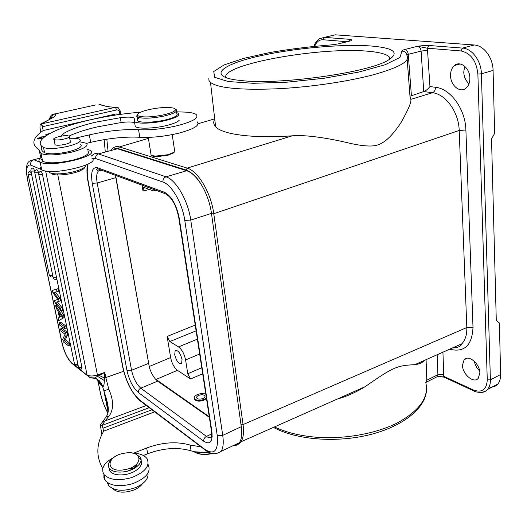 <?xml version="1.0" encoding="UTF-8"?>
<svg xmlns="http://www.w3.org/2000/svg" width="527" height="527" viewBox="0 0 527 527"><rect width="100%" height="100%" fill="white"/><g stroke="black" fill="none" stroke-linecap="round" stroke-linejoin="round"><path stroke-width="0.79" d="M209.265 416.745L155.346 378.966L157.659 381.146L209.357 417.351M155.346 378.966C152.896 375.995 150.926 372.24 149.451 367.701L115.42 175.346M233.23 445.605C235.839 445.882 237.921 444.887 239.456 442.64C241.629 439.228 242.242 433.912 241.294 426.679L211.195 211.465C209.41 201.334 205.985 192.171 200.919 183.982L200.688 183.62C196.103 176.624 191.433 172.329 186.69 170.735L117.429 148.772L114.767 148.449L118.404 148.627L119.398 146.921C116.605 146.091 114.267 146.723 112.383 148.818M211.551 213.817L213.771 213.712C211.169 193.165 198.04 170.952 187.19 168.106L186.084 170.03C191.742 172.349 196.611 176.874 200.688 183.62M234.634 444.94C237.282 445.124 239.403 444.07 240.991 441.784C243.375 438.128 244.06 432.397 243.052 424.584L213.771 213.712L459.201 130.472C458.8 112.264 445.704 94.063 432.483 92.726L410.843 99.372L409.993 96.461L407.173 59.38M214.746 119.115C213.165 121.856 213.461 124.405 215.629 126.763C222.262 134.418 252.624 138.621 292.248 135.821L187.19 168.106L119.398 146.921L148.416 138.377M174.351 152.033L173.508 152.942L167.724 155.34L155.979 156.736L152.751 156.15L151.875 155.505M337.352 399.025C346.384 396.581 355.58 392.503 364.954 386.778C393.695 366.772 396.976 365.586 414.795 364.664C419.446 364.091 422.502 362.734 423.958 360.6M241.004 424.571L243.052 424.584L466.823 327.53C466.994 334.533 465.348 339.935 461.896 343.742M292.248 135.821C305.126 134.648 326.292 137.863 345.982 142.349C362.438 146.434 373.538 147.105 379.282 144.352C386.021 141.658 393.3 134.339 401.126 122.396C408.254 109.721 411.495 102.054 410.843 99.372M208.824 78.404L208.962 80.499L210.504 82.449C218.178 88.128 240.384 90.236 277.123 88.786C309.678 87.205 348.077 81.58 373.557 74.709C399.769 67.331 410.869 60.829 406.851 55.203C406.376 52.456 404.729 51.106 401.91 51.159C401.66 50.625 402.615 50.078 404.789 49.525C406.732 49.96 407.891 51.574 408.273 54.373M337.208 44.077L331.009 44.92M437.166 354.737L437.904 374.717L426.798 380.231L425.816 382.299M436.376 377.088L425.823 382.45M489.109 387.016C492.666 387.497 495.545 386.528 497.745 384.111C499.741 381.765 500.709 378.564 500.643 374.506L499.365 322.979L496.282 320.495L491.533 139.003L494.649 133.371L493.081 70.434C492.989 57.641 483.786 45.375 474.221 44.993L335.31 34.822L330.804 35.869M350.152 40.922L350.527 40.908C352.326 39.868 352.168 39.341 350.06 39.347L348.637 41.363M428.945 45.48C425.566 45.447 425.757 45.203 417.621 46.257L427.397 48.221L428.945 45.48L462.508 48.089C472.027 48.51 481.25 60.901 481.401 73.787L490.387 379.835C490.472 383.913 489.524 387.128 487.547 389.466C485.578 391.666 483.022 392.661 479.873 392.431M235.068 79.834C208.29 75.611 222.091 64.637 257.104 56.541C291.899 48.372 342.451 43.636 372.095 46.08C394.677 48.161 399.901 52.95 387.773 60.447C367.484 72.673 280.819 84.847 242.565 80.71L235.068 79.834M427.713 50.388L421.106 51.053L423.734 91.573L409.973 96.224M435.5 87.271C435.44 90.031 434.432 91.85 432.483 92.726L423.734 91.573C425.678 90.934 427.746 89.267 429.946 86.573L435.5 87.271C450.657 88.707 465.46 109.385 465.894 130.017L473.009 327.392C472.08 345.547 464.294 352.813 449.65 349.197M436.797 376.877L438.332 376.653C440.862 376.014 442.621 375.883 443.622 376.258L443.899 377.095L444.663 377.451M469.88 77.976C469.84 67.943 460.058 60.262 454.366 65.565C451.738 67.93 450.466 71.349 450.559 75.835C450.657 85.756 460.367 93.483 466.171 88.022C468.694 85.71 469.932 82.357 469.88 77.976M479.847 372.912C479.899 363.702 468.358 354.197 464.109 359.73L462.475 365.283C462.462 374.354 473.892 383.952 478.259 378.32L479.847 372.912M469.023 83.707C465.809 80.835 464.05 76.968 463.753 72.113L464.662 66.218M479.629 370.949C476.81 368.228 475.031 365 474.3 361.245M225.787 77.634C221.004 64.241 322.208 46.363 369.071 51.35C379.993 52.344 386.732 54.228 389.288 56.995L390.039 59.136M142.046 185.155L143.028 191.084L143.443 187.81L144.464 187.592L153.324 190.879L156.018 190.3M195.221 325.067L167.131 336.45L169.872 341.549L178.554 346.918C181.967 349.553 184.312 353.9 185.59 359.967L187.783 373.742L190.603 378.992L177.447 370.329C174.147 367.655 171.874 363.399 170.636 357.556L149.207 366.515L115.644 175.432M167.131 336.45L170.636 357.556M182.046 359.454C180.155 352.701 177.856 349.796 175.142 350.732L174.707 354.79C176.591 361.502 178.89 364.394 181.611 363.465L182.046 359.454M149.451 367.701L149.207 366.515M206.485 398.603L203.909 400.197C199.588 401.62 196.499 401.39 194.634 399.512L194.364 398.438M206.393 397.997L203.804 399.506C199.463 400.823 196.367 400.553 194.503 398.695C193.771 397.088 194.891 395.658 197.862 394.394C200.873 393.373 203.521 393.3 205.813 394.183M202.737 398.59C204.634 397.773 205.352 396.857 204.891 395.836C203.699 394.631 201.703 394.453 198.91 395.296C196.999 396.106 196.275 397.029 196.749 398.063C197.948 399.262 199.944 399.433 202.737 398.59M107.337 482.515L108.707 485.683C114.543 491.098 123.549 491.717 135.742 487.534C144.675 483.437 148.739 478.661 147.942 473.206M143.351 455.486L147.718 453.754C163.298 447.963 177.757 446.995 191.103 450.842C196.281 452.495 202.236 453.036 208.955 452.462M132.013 468.701L132.626 468.832M103.582 431.317L102.969 428.234L151.934 409.775M154.688 411.857L103.674 431.165C96.257 444.004 95.94 456.481 102.712 468.589M102.969 428.234L101.79 425.454L103.187 428.148M101.79 425.454L100.301 425.006L101.915 434.492M149.194 407.694L102.034 425.394L105.064 420.908L102.185 422.325L100.433 424.815M146.295 405.5L105.064 420.908L109.115 416.04C113.832 409.367 113.733 400.441 108.825 389.262L105.775 377.582L123.667 371.265M105.98 417.094L109.115 416.04M93.417 378.142C97.508 378.854 100.4 381.133 102.086 384.967L105.44 395.777L108.252 408.161M98.187 381.91L96.816 378.926M94.649 377.905C97.686 379.032 99.689 381.087 100.67 384.058L100.927 385.046L102.548 386.35C103.582 387.068 104.175 385.125 104.326 380.514L104.761 372.411L94.636 377.912L91.099 377.773M57.779 174.694L97.712 376.456L104.326 380.514M99.465 375.527L104.32 377.964L105.775 377.582L104.761 372.411L97.541 374.947C92.943 376.35 89.445 376.324 87.034 374.875L45.651 171.051M100.927 385.046L98.318 382.444L100.202 391.923C101.83 399.591 104.386 406.633 107.864 413.056M50.282 119.023C50.019 116.447 51.086 114.774 53.49 114.023L55.342 113.865C53.141 114.385 51.863 115.742 51.501 117.936L51.099 118.285M102.989 105.617L98.924 104.221L106.23 106.375M40.902 132.244L39.993 127.725L40.078 124.398L41.159 123.977L115.393 107.317L118.265 107.765L120.169 110.835L119.451 111.717L119.853 114.076M120.716 114.082L120.169 110.835M43.188 130.584L42.41 126.724L41.159 123.977M42.41 126.724L116.671 109.939C118.219 109.807 119.148 110.4 119.451 111.717M122.554 114.089L115.9 113.97L43.306 130.505C32.391 137.876 30.974 144.326 39.057 149.846L40.862 157.711C38.563 159.437 38.3 160.867 40.078 162.006L41.745 169.832C50.763 176.222 102.501 163.805 91.738 158.06M95.565 104.959L55.342 113.865C56.119 115.268 54.452 116.987 50.335 119.023L41.435 123.924L42.667 126.658M116.671 109.939L115.393 107.317L109.537 106.862L102.725 105.538M41.225 157.454L41.771 157.099M86.481 143.344L90.684 142.343C108.839 138.199 125.209 136.506 139.8 137.264C151.466 137.843 164.325 136.513 178.396 133.265C193.903 129.128 200.194 125.334 197.269 121.889M87.462 149.332L90.328 150.406C101.092 155.946 49.156 168.225 40.151 162.052L40.078 162.006M41.04 166.703C40.144 167.915 40.355 168.943 41.666 169.786M41.646 159.543L42.641 161.367C48.438 163.647 58.583 163.212 73.069 160.07C85.526 156.684 90.42 153.647 87.765 150.953M80.15 141.875L86.342 143.252C88.984 145.847 84.056 148.818 71.553 152.158C57.008 155.267 46.844 155.728 41.053 153.548L39.057 149.846M176.532 111.836L184.727 112.08C190.563 112.356 194.397 113.193 196.242 114.583C199.166 117.916 192.842 121.618 177.27 125.703C163.159 128.911 150.254 130.261 138.568 129.741C123.95 129.069 107.534 130.782 89.313 134.886L74.748 138.305M44.802 136.658L40.671 136.98L44.452 136.928M42.489 138.667L38.642 138.647C38.392 138.265 39.38 137.922 41.6 137.613L41.864 137.356C38.853 137.751 37.457 138.258 37.674 138.871L42.252 138.924M52.884 131.915L50.869 132.936M49.564 133.621C46.686 134.095 45.401 134.596 45.704 135.136L46.659 135.353M69.096 136.019C76.343 132.626 85.736 129.583 97.271 126.895L121.131 122.541C127.699 121.711 132.198 121.783 134.629 122.758M134.932 124.57L135.268 126.625C138.186 129.069 154.345 128.542 166.572 125.518C173.574 123.786 177.816 121.994 179.299 120.143M41.745 146.196C40.592 148.693 41.541 150.874 44.591 152.731L44.604 152.738C49.195 154.477 57.272 154.115 68.833 151.644C78.833 148.983 82.772 146.611 80.651 144.53M47.134 135.05L46.646 134.892L49.044 133.911M176.637 112.554L178.278 113.312C180.221 115.459 176.064 117.85 165.807 120.485C153.555 123.483 137.363 124.049 134.451 121.658L134.154 118.068C132 116.948 127.389 116.823 120.308 117.705L96.395 122.04C81.217 125.558 70.045 129.517 62.878 133.911L61.132 136.183M69.722 138.285L71.257 138.265C75.427 138.166 78.24 138.535 79.682 139.352C81.797 141.388 77.838 143.726 67.818 146.361C56.231 148.812 48.141 149.194 43.543 147.501L43.53 147.494C31.034 140.492 55.348 127.606 90.651 119.774C107.251 116.039 123.911 113.509 140.643 112.192M150.893 153.831L151.091 155.076L151.763 155.458L155.267 156.104L167.929 154.734L173.963 152.343L174.575 150.366L172.197 134.629M54.9 143.812L54.96 144.787C56.916 145.518 60.374 145.36 65.335 144.312C69.643 143.186 71.343 142.185 70.434 141.302L70.282 141.223M139.378 117.719C137.191 118.964 136.677 120.018 137.837 120.894C140.419 123.022 154.806 122.521 165.695 119.866C174.806 117.528 178.501 115.4 176.776 113.489M67.608 135.729L69.307 136.124C71.995 137.363 60.803 140.492 55.684 139.905L54.05 139.523C51.363 138.258 62.502 135.162 67.608 135.729M176.196 109.544C177.915 111.421 174.213 113.516 165.083 115.835C153.219 118.311 144.26 118.832 138.206 117.402L136.605 116.197L137.442 114.642M148.798 109.649C156.611 107.949 163.647 107.245 169.905 107.541L173.758 108.134C177.704 109.853 174.621 112.034 164.503 114.688C153.238 117.034 144.727 117.534 138.976 116.184C137.139 115.518 136.934 114.609 138.377 113.47C140.254 112.106 143.726 110.835 148.798 109.649M48.932 171.413L49.762 172.632C51.04 173.423 53.405 173.851 56.857 173.903C64.992 173.811 72.759 172.428 80.15 169.76L84.952 167.237L86.105 164.971M50.987 173.179C51.699 174.292 54.07 174.885 58.102 174.971C65.526 174.885 72.607 173.62 79.36 171.183L83.747 168.864L84.867 167.349M64.07 317.55L58.793 320.6L64.07 317.55L63.49 314.757L60.137 309.645M64.788 328.848L66.303 328.295L65.816 325.936L60.776 322.313L59.268 322.853L59.762 325.199L64.788 328.848L64.294 326.49L59.268 322.853M67.094 332.082L62.054 328.4L60.552 328.947L61.04 331.279L65.038 334.223L62.739 339.342L63.273 341.891L68.299 345.692L67.818 343.367L63.846 340.383L65.341 339.829L67.627 334.678L67.094 332.082L65.579 332.636L60.552 328.947M68.299 345.692L69.801 345.132L69.32 342.807L65.341 339.829M52.39 276.991L52.891 276.293M31.304 172.955L29.762 171.38C28.359 171.94 27.819 172.948 28.129 174.404L28.069 174.173M34.525 170.992L30.928 171.163C30.612 169.687 31.165 168.666 32.575 168.106C33.267 167.823 33.919 168.785 34.525 170.992L34.71 171.881M56.257 279.448L56.778 278.631M38.458 172.658L34.822 172.83C34.505 171.347 35.052 170.32 36.475 169.747C37.186 169.463 37.845 170.432 38.458 172.658L38.669 173.673M77.607 365.883L78.055 365.092M42.456 174.358L38.781 174.529C38.464 173.034 39.018 172 40.447 171.427C41.165 171.123 41.837 172.105 42.456 174.358L81.975 367.503L81.613 369.019M58.069 288.677L52.45 290.417L58.069 288.677L58.596 291.207L57.048 291.734L56.521 289.204M62.041 307.781L60.506 308.321L61.033 310.844L62.561 310.304L62.041 307.781L57.344 301.846M60.078 298.328L58.537 298.862L59.037 301.279L60.579 300.746L60.078 298.328L55.421 292.057M56.837 305.258L55.658 305.673L56.211 308.315L58.003 310.97L59.347 317.373L58.247 317.979L58.793 320.6M63.49 314.757L61.962 315.304L55.658 305.673M62.548 318.097L61.962 315.304M61.501 316.174L58.787 312.122L59.834 317.122L61.501 316.174M61.29 316.292L61.165 315.673M65.816 325.936L64.294 326.49M67.627 334.678L66.119 335.231L65.579 332.636M66.119 335.231L63.846 340.383M69.32 342.807L67.818 343.367M57.048 291.734L53.741 292.386L58.537 298.862M59.037 301.279L55.803 302.36L60.506 308.321M61.033 310.844L55.078 302.913L54.577 300.528L57.825 299.389L52.95 292.821L52.45 290.417M200.833 446.83L190.155 445.058C176.789 441.257 162.29 442.239 146.664 448.003L133.641 453.141M103.944 474.452L103.885 477.64L105.229 480.519C110.742 486.078 119.84 487.146 132.534 483.727C146.269 478.279 151.453 471.863 148.08 464.478M132.376 453.108C139.438 453.273 144.306 455.091 146.993 458.562C150.36 465.881 145.149 472.258 131.368 477.679C118.641 481.092 109.517 480.044 104.003 474.531C100.585 468.437 103.977 462.66 114.201 457.199M135.702 467.521L137.066 463.8M134.392 465.967L135.373 466.362M134.648 467.205L133.298 466.639M135.525 466.158L134.734 465.736M136.335 464.498C134.958 467.956 131.276 470.328 125.268 471.606L124.715 471.691M108.937 467.739L109.952 471.237C112.837 474.458 117.943 475.565 125.268 474.537C136.256 472.871 144.602 464.689 140.669 459.84L139.444 458.556M135.9 454.188L140.149 457.061C144.082 461.889 135.722 470.044 124.721 471.718C117.383 472.739 112.277 471.645 109.385 468.437C107.554 465.749 108.206 462.844 111.349 459.722M124.484 469.709C104.866 473.292 105.65 455.829 124.524 453.2C143.364 449.511 144.069 466.658 124.484 469.709M194.503 451.751L206.966 452.607M112.554 488.555C117.231 492.817 124.359 493.298 133.937 489.991C137.81 488.351 140.63 486.289 142.395 483.806M132.435 468.958L130.202 468.114M130.07 468.167L132.349 469.01M193.672 451.567C198.211 454.353 204.259 454.953 211.814 453.358M196.004 452.805C200.576 454.808 206.077 455.032 212.493 453.47M157.659 381.146L140.788 388.168L206.452 436.376L211.689 433.958M211.584 429.591L211.465 431.099L211.88 431.514L179.239 218.185C176.486 204.779 171.598 196.163 164.569 192.335L97.311 167.691C92.304 166.98 90.611 172.184 92.238 183.31L126.935 370.349C129.201 380.31 132.988 387.688 138.305 392.463L203.718 441.218C203.6 439.11 204.509 437.496 206.452 436.376C208.955 438.154 210.866 438.214 212.19 436.547M115.749 177.678L97.185 182.994L131.559 370.27L148.403 363.472M126.935 370.349L131.559 370.27C133.384 378.353 136.46 384.321 140.788 388.168C138.983 389.117 138.153 390.547 138.305 392.463M101.375 170.392L101.711 170.3M99.405 170.313L98.22 171.183C96.573 173.429 96.23 177.368 97.185 182.994L92.238 183.31M179.239 218.185L178.719 217.302M168.199 195.431L164.977 193.6L164.569 192.335M97.311 167.691L97.712 168.824L164.977 193.6C171.565 196.861 176.176 204.97 178.811 217.934L211.465 431.099L211.367 436.699L212.197 436.389M203.718 441.218C210.102 445.084 212.829 441.85 211.88 431.514M88.108 164.029C86.902 168.633 86.955 174.529 88.266 181.716L123.008 367.517C126.315 382.088 131.875 392.925 139.681 400.026L205.016 449.485C214.482 455.368 218.547 450.657 217.223 435.361L184.779 220.405C182.401 203.297 171.683 184.681 162.948 182.059L95.637 158.522L92.192 158.436M217.223 435.361L222.73 435.355C223.751 442.64 223.224 447.976 221.156 451.362C218.777 452.779 217.098 453.437 216.116 453.345C213.679 454.346 210.036 453.279 205.194 450.137L205.016 449.485M162.948 182.059C162.784 179.49 163.811 177.744 166.025 176.828C175.932 179.674 188.132 200.728 190.767 220.088L222.73 435.355L241.294 426.679M211.485 213.343L190.767 220.088L184.779 220.405M91.369 156.064L92.126 155.57C93.793 153.647 95.881 153.093 98.397 153.91L166.025 176.828L186.69 170.735M117.429 148.772L98.397 153.91C96.362 154.694 95.44 156.236 95.637 158.522M88.266 181.716L87.956 181.196M122.653 366.673L123.008 367.517M139.681 400.026L139.866 400.625L142.297 402.002M207.289 451.586L139.866 400.625C131.862 393.241 126.164 382.128 122.765 367.286L88.029 181.584C86.27 174.022 87.133 164.128 87.357 164.404M186.084 170.03L118.404 148.627M198.145 123.726L214.713 118.852M473.009 327.392L466.823 327.53L459.201 130.472L465.894 130.017M401.91 51.159L399.96 57.43L385.138 64.755L358.63 72.1L324.039 78.259L286.872 82.199L253.23 83.299L228.184 81.527L214.766 77.35L213.725 71.534L224.054 64.953L243.639 58.392L269.837 52.529C289.659 49.13 309.929 46.607 330.646 44.94M314.705 46.251C316.529 41.785 319.303 39.617 323.031 39.749L347.174 41.712M274.541 426.903C285.463 432.219 298.849 435.612 314.698 437.087C343.149 439.59 375.534 433.971 397.437 422.858C419.644 410.619 429.11 397.259 425.836 382.773M426.798 380.231L426.073 359.658M438.293 376.66L437.357 376.601L437.904 374.717L443.727 374.69L442.937 352.174M429.946 86.573L427.397 48.221L460.908 50.941C470.763 53.062 476.421 60.776 477.884 74.076L487.271 379.881L490.387 379.835L500.643 374.506M493.081 70.434L481.401 73.787L477.884 74.076M460.908 50.941L462.508 48.089L474.221 44.993M404.789 49.525L417.621 46.257C419.578 46.679 420.737 48.28 421.106 51.053L408.28 54.373L411.389 95.433M349.493 41.159L338.176 43.866M335.31 34.822L324.421 37.358L350.06 39.347M406.837 55.019L408.28 54.373M487.271 379.881C486.645 389.664 482.021 393.037 473.404 390L473.668 390.856C475.624 392.246 483.536 393.939 487.547 389.466L497.745 384.111M474.452 391.212L443.899 377.095L438.339 376.653M443.727 374.69L443.622 376.258L473.404 390M314.013 46.317C314.975 43.049 316.74 40.553 319.309 38.814L324.421 37.358L323.031 39.756M197.375 339.131L178.554 346.918M169.872 341.549L196.103 330.824M143.028 191.084L149.411 189.424M155.999 379.486L177.447 370.329M190.603 378.992L202.678 373.742M201.755 367.714L187.783 373.742M185.59 359.967L199.661 354.019M103.878 390.738L108.825 389.262M108.081 412.035L103.905 390.856M108.147 406.969L107.093 404.374M99.952 391.054L100.202 391.923M101.928 385.929L101.494 383.728M98.49 381.436L99.307 380.731M98.285 381.693L97.528 379.348M106.823 139.207L108.075 151.269M91.856 155.728L91.329 155.86M49.004 171.789L44.393 170.807M89.695 377.339L71.876 362.951L72.061 363.551L74.986 365.395M40.131 162.27L33.833 159.747L40.5 157.995M71.876 362.951C67.647 358.907 64.426 352.385 62.206 343.387L27.345 178.864C25.461 166.572 26.778 166.907 27.061 164.556C27.397 162.935 28.55 161.591 30.526 160.524L33.833 159.747C31.396 160.663 30.322 162.441 30.612 165.083L41.64 169.661M105.295 152.013L104.142 139.635M50.335 119.023L40.869 123.911M139.8 137.264L138.568 129.741M90.684 142.343L89.313 134.886M46.732 135.314L46.646 134.892M63.26 135.874L62.878 133.911M120.308 117.705L121.131 122.541M43.53 147.494L44.591 152.731L43.543 147.501M27.529 178.969C25.783 169.101 26.811 164.47 30.612 165.083M61.89 342.576L62.206 343.387M107.837 413.148C104.339 406.653 101.757 399.538 100.104 391.798L98.068 381.476L102.093 384.967L99.043 380.487L94.636 377.912C92.732 378.564 90.262 377.76 87.218 375.487L72.061 363.551C67.66 359.216 64.314 352.431 62.021 343.209L27.259 178.455M49.274 274.949L49.459 275.377L52.68 275.278M31.574 174.272L28.129 174.404L49.34 275.285C50.019 276.741 51.152 277.274 52.74 276.892M53.122 277.386L30.869 170.926M56.62 279.343C55.019 279.738 53.873 279.198 53.194 277.736L56.587 277.722M74.472 363.887L34.756 172.586M77.93 365.778C76.375 366.225 75.249 365.738 74.557 364.315L77.91 364.394M78.451 367.003L38.721 174.279M81.942 368.907C80.374 369.368 79.241 368.874 78.536 367.438L81.975 367.503M191.103 450.842L190.155 445.058M147.718 453.754L146.664 448.003M100.604 170.511L98.22 171.183L96.355 169.312L97.712 168.824M239.456 442.64L221.156 451.362M241.004 441.758C240.128 443.023 238.244 443.971 235.338 444.604M112.363 148.845L110.894 150.505M240.991 441.784L364.954 386.778M414.795 364.664L461.889 343.762C461.092 346.311 457.93 347.721 452.397 347.978M210.504 82.449L215.629 126.763M460.143 63.978L454.366 65.565M467.232 358.189L464.109 359.73M389.453 59.498L389.288 56.995M194.634 399.512L194.503 398.695M205.023 396.686L204.891 395.836M143.482 187.796L144.385 187.566M176.354 350.244L175.142 350.732M426.541 389.802C425.875 407.852 403.359 426.323 369.809 434.689C336.266 443.055 296.398 439.907 273.447 427.384M106.019 417.015L102.554 421.831M105.44 395.777C109.366 408.359 108.878 412.661 106.19 416.771M108.266 410.329L105.321 395.382M49.083 119.313L50.744 116.045M41.053 153.548L42.641 161.367M38.728 139.075L38.642 138.647M46.692 134.932L46.765 135.287M148.258 137.389L151.091 155.076M155.979 156.736L155.267 156.104M173.495 152.955L173.963 152.343M135.268 126.625L134.451 121.658M134.154 118.068L134.365 119.352M69.459 136.928L70.48 142.257M54.05 139.523L55.104 144.859M137.191 116.915L137.837 120.894M49.518 171.446L49.762 172.632M58.102 174.971L56.857 173.903M83.747 168.864L84.952 167.237M105.229 480.519L104.003 474.531M108.615 485.558L108.094 483.009M136.974 465.137L136.776 464.089M136.671 466.006L136.381 464.458M109.952 471.237L109.385 468.437M140.669 459.84L140.149 457.061"/></g></svg>
